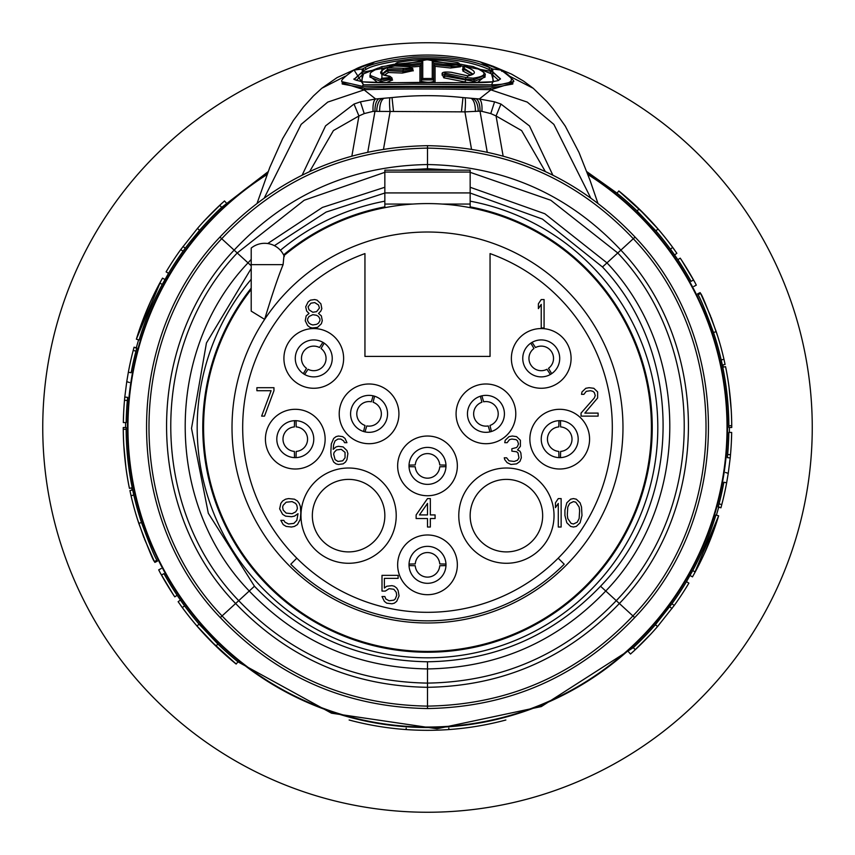<?xml version="1.0" encoding="UTF-8"?>
<svg xmlns="http://www.w3.org/2000/svg" width="855" height="855" viewBox="0 0 855 855"><rect width="100%" height="100%" fill="white"/><g stroke="black" fill="none" stroke-linecap="round" stroke-linejoin="round"><path stroke-width="1.28" d="M353.831 638.952L362.67 641.827M337.778 632.657L344.96 635.65M327.978 628.083L332.296 630.167M491.475 642.084L501.169 638.952M442.046 204.056L470.154 204.056L470.154 207.68M470.154 204.056L470.154 170.177L384.846 170.177L384.846 172.079L470.154 172.079M384.846 207.68L384.846 172.079M251.21 268.47L206.44 342.973L191.52 428.376L208.31 513.257L254.459 586.231C301.772 635.489 359.453 660.68 427.5 661.781C495.547 660.68 553.228 635.489 600.541 586.231C682.942 501.415 684.267 353.874 602.476 266.995L542.444 219.083L470.154 193.027M384.846 193.027L326.129 212.061L274.391 245.674M309.649 171.545L333.439 130.559L358.94 115.959L354.013 104.064L360.425 101.831L375.634 98.977L363.888 89.69C409.235 88.193 482.69 89.497 491.112 89.69L479.345 98.977L494.575 101.831L500.987 104.064L529.491 125.952L552.854 175.147M545.34 171.545L521.635 130.612L496.06 115.959L500.987 104.064M354.013 104.064L325.573 125.856L302.146 175.147M342.203 82.839L363.888 89.69A1.421 1.058 90.6 0 0 364.679 88.151C409.449 86.462 482.017 87.883 490.321 88.151L512.808 83.993L512.808 81.749L492.362 86.366L362.638 86.366L342.203 81.738L342.203 83.993L364.679 88.151M361.376 81.61L363.503 73.851L356.321 80.37M490.321 88.151A1.421 1.058 89.4 0 0 491.112 89.69L512.808 82.839M498.689 80.381L491.497 73.851L493.613 81.61M351.875 156.038L358.94 115.959L364.219 113.587L373.101 111.364A14.118 5.045 -97.4 0 1 375.634 98.977L392.018 97.577A331.826 331.826 0 0 1 462.983 97.577L479.345 98.977A14.129 5.045 -82.6 0 1 481.899 111.353L490.781 113.587L496.06 115.959L503.125 156.038M500.442 79.077L493.025 72.365A1.421 1.229 -61.9 0 1 491.497 73.851L476.737 68.015M467.931 65.696L460.813 64.243M394.198 64.243L387.08 65.696M378.273 68.015L363.503 73.851A1.421 1.229 -118.2 0 1 361.975 72.365L354.558 79.077M450.628 68.015A1.421 0.727 99.7 0 0 451.472 66.412L433.667 64.638L435.056 66.337L450.628 68.015L460.385 66.776M411.501 67.021L419.944 66.337L419.944 82.753M386.193 82.7L392.392 79.985M369.959 76.245L377.728 82.657M384.387 75.133L388.298 72.504L402.342 73.06L413.115 70.687M463.784 69.319L462.801 70.965L470.624 75.144M477.272 82.657L485.052 76.245M442.901 75.764L443.777 77.805L468.807 82.7M373.101 111.364L464.928 111.877L479.997 111.129A14.172 6.242 -84.7 0 0 476.053 98.742M487.222 152.094L479.997 111.129L481.899 111.353M364.219 113.587L360.425 101.831M367.778 152.094L375.003 111.129A14.172 6.242 -95.3 0 1 378.947 98.742M376.777 111.332A14.204 7.342 -93.2 0 1 381.961 98.592M478.223 111.332A14.204 7.342 -86.8 0 0 473.039 98.592M490.781 113.587L494.575 101.831M477.079 61.058L480.254 61.913C491.753 65.568 498.636 68.293 500.912 70.067C517.564 79.504 514.432 84.431 491.54 84.837L413.553 84.196L363.461 84.837L354.088 70.067C356.578 68.208 363.461 65.482 374.736 61.913C408.337 53.053 442.452 52.764 477.079 61.058A1.421 0.791 104.6 0 1 477.261 61.068L480.435 61.934A1.421 0.844 105.8 0 0 480.254 61.913L490.407 67.94C471.287 59.444 445.679 55.832 413.596 57.114C386.93 60.288 370.6 63.901 364.593 67.94L362.274 69.041L362.039 81.802C382.335 82.732 410.304 82.988 445.947 82.55C472.954 82.956 488.633 82.711 492.972 81.802L492.737 69.041L490.407 67.94A1.421 1.154 -65.9 0 0 488.964 69.458C470.282 61.058 445.273 57.488 413.916 58.749C387.86 61.902 371.904 65.472 366.036 69.458L363.781 70.538L354.526 78.852C352.442 79.077 355.103 80.049 362.499 81.77C376.959 83.587 413.777 82.176 424.839 82.454C445.37 82.999 467.931 82.775 492.512 81.77A1.421 1.24 82.3 0 1 492.972 81.802L491.54 84.837A1.421 1.09 -91.3 0 1 492.362 86.366M451.184 72.28C444.279 71.735 442.42 72.066 445.594 73.295L466.445 77.581L473.093 78.19C494.618 74.994 478.608 68.945 473.093 66.637C466.809 65.386 464.233 65.418 465.387 66.733C476.395 70.815 477.261 73.872 467.995 75.903L451.184 72.28A1.421 0.812 -79.1 0 1 451.355 72.28C444.75 71.638 441.682 72.183 442.142 73.936L465.451 79.173L474.065 79.718L485.052 75.315C486.377 73.722 482.498 70.847 473.403 66.69A1.421 1.112 -70 0 1 473.681 66.85M403.827 68.357C410.731 68.133 412.591 67.588 409.417 66.701L388.565 65.685L381.918 66.637L381.907 78.19C388.202 77.965 390.767 77.335 389.613 76.309C378.637 74.77 377.771 71.895 387.016 67.705L403.827 68.357A1.421 0.834 93.5 0 0 403.079 69.95L412.869 68.678L409.598 66.69A1.421 0.834 -85.6 0 1 409.791 66.733M362.477 81.77A1.421 1.24 97.7 0 0 362.039 81.802L363.461 84.837A1.421 1.09 -88.7 0 0 362.638 86.366M353.51 70.399A1.421 1.176 60.5 0 1 353.756 70.185L374.554 61.934A1.421 0.844 74.2 0 1 374.736 61.913L364.593 67.94A1.421 1.154 -114.1 0 1 366.036 69.458M422.744 61.517L422.744 78.51L432.267 78.51L432.267 61.517L452.316 63.505C459.274 64.114 460.952 63.772 457.361 62.479C436.884 58.899 416.984 58.899 397.639 62.479C394.198 63.794 395.876 64.146 402.684 63.505L422.744 61.517L421.344 63.217L421.344 79.9L433.667 79.91L433.667 64.211M467.995 75.903L467.386 76.79L467.899 75.849L451.355 72.28M473.093 66.637A1.421 1.112 -70 0 1 473.381 66.679C466.477 65.204 462.983 65.493 462.908 67.545L472.73 73.958L467.835 75.849M442.997 75.796L474.065 81.396L485.052 77.132L485.052 75.315M463.88 69.351L462.437 69.586L462.918 68.667L472.516 74.203M462.801 70.965A1.421 1.112 108.6 0 0 464.094 69.437L464.094 68.272A1.421 1.112 108.9 0 1 465.387 66.733M464.468 81.973A1.421 0.802 103 0 0 465.451 80.381L465.451 79.173A1.421 0.802 103.3 0 1 466.445 77.581M474.568 82.689A1.421 1.144 83.9 0 1 474.065 81.396L474.065 79.718A1.421 1.144 83.6 0 0 473.093 78.19M387.016 67.705L387.625 69.319L403.079 69.95L403.079 71.457L412.869 69.96L412.869 68.678M381.918 66.637A1.421 1.112 -110 0 0 381.619 66.679C365.352 74.246 371.861 73.348 369.959 75.315L380.945 79.718L392.092 78.094L389.955 76.298C383.521 74.887 380.967 74.107 382.281 73.947L387.625 69.319M382.484 74.203L387.636 70.666L403.079 71.457A1.421 0.834 93.3 0 1 402.342 73.06M387.636 70.666L387.636 69.554M369.959 75.315L369.959 77.132L380.945 81.396L392.092 79.194L392.092 78.094M387.646 70.89L388.298 72.504M380.432 82.689A1.421 1.144 96.1 0 0 380.945 81.396L380.945 79.718A1.421 1.144 96.4 0 1 381.907 78.19M492.106 81.909A1.421 1.24 82.3 0 1 492.533 81.77L498.091 80.605L500.474 78.852L491.294 70.57L488.964 69.458M493.025 72.365L491.037 71.36L427.115 59.679L361.975 72.365M491.294 70.57L492.737 69.041L500.912 70.067L501.832 71.328M397.639 62.479A1.421 0.727 -100.7 0 0 397.5 62.479L394.112 64.766L403.539 65.119L421.344 63.217M403.539 66.412L421.344 64.627L419.944 66.337M420.788 82.454A1.421 1.4 180 0 0 421.344 81.353L421.344 79.9A1.421 1.4 180 0 1 422.744 78.51M421.344 69.672L421.344 75.187M432.267 61.517L433.667 63.217L451.472 65.119L460.898 64.766L457.511 62.479A1.421 0.727 -79.3 0 1 457.649 62.543M432.267 78.51A1.421 1.4 0 0 1 433.667 79.91L433.667 81.353C430.877 82.614 426.773 82.614 421.344 81.353M433.667 72.397L433.667 70.847M452.316 63.505A1.421 0.727 100 0 0 451.472 65.119L451.472 66.412L460.289 66.808M123.74 444.557L126.027 468.433A304.241 304.241 0 0 0 129.062 486.602L129.436 488.355L132.226 487.778A301.366 301.366 0 0 1 126.134 429.274L126.113 427.5L123.259 427.5A304.241 304.241 0 0 0 123.825 445.925L123.665 443.179M144.41 538.885L154.36 561.511L156.914 560.26C154.242 555.9 149.101 543.31 141.492 522.48A301.366 301.366 0 0 1 133.797 495.056L132.194 487.788M210.373 640.619L236.194 664.036L237.979 661.823A301.366 301.366 0 0 1 217.897 644.039L199.097 624.161A301.366 301.366 0 0 1 184.595 605.885L181.88 602.155M173.426 594.856L174.783 596.854L177.145 595.272A301.366 301.366 0 0 1 163.946 573.652L161.456 575.03L160.259 572.914L158.688 569.858L161.2 568.532M719.034 503.862A301.366 301.366 0 0 0 723.854 482.263L726.654 482.776A304.209 304.209 0 0 1 721.78 504.578L719.034 503.862L718.296 506.705L720.947 507.795L718.2 507.036M731.388 441.479L731.677 432.448A304.209 304.209 0 0 1 730.491 454.753L727.658 454.497L727.381 457.649L730.213 457.927L728.246 473.339L725.5 472.473M727.658 454.497A301.366 301.366 0 0 0 728.834 432.395L731.677 432.448M715.421 525.793L704.627 553.035A304.241 304.241 0 0 0 718.232 517.136L718.617 515.811L715.892 514.988A301.366 301.366 0 0 1 692.721 570.606L686.469 581.678A301.366 301.366 0 0 1 671.934 603.78L655.4 624.695A301.366 301.366 0 0 1 633.32 647.63L541.354 706.561L437.023 728.749L331.505 713.198L237.968 661.845M137.238 518.632L143.929 537.72L137.26 518.622M135.945 514.218L136.736 517.029M157.406 561.126L154.862 562.387L154.413 561.489M154.36 561.511L156.914 560.26L154.36 561.511C153.109 560.463 147.926 547.756 138.799 523.388A304.209 304.209 0 0 1 131.029 495.697L129.928 490.546L132.643 489.968M131.029 495.697L133.797 495.056M129.436 488.355A304.209 304.209 0 0 1 123.291 429.296L126.134 429.274M123.291 429.296L123.259 427.5M731.26 410.443L728.973 386.567A304.241 304.241 0 0 0 725.938 368.398L725.564 366.645L722.774 367.223A301.366 301.366 0 0 1 728.866 425.726L728.888 427.5L731.741 427.5A304.241 304.241 0 0 0 731.175 409.075L731.335 411.821M135.966 351.138A301.366 301.366 0 0 0 131.146 372.737L128.346 372.224A304.209 304.209 0 0 1 133.22 350.422L135.966 351.138L136.704 348.295L134.053 347.205L136.8 347.964M123.612 413.521L123.323 422.552A304.209 304.209 0 0 1 124.509 400.247L127.342 400.503L127.619 397.351L124.787 397.073L126.754 381.661L129.5 382.527M127.342 400.503A301.366 301.366 0 0 0 126.166 422.605L123.323 422.552M139.579 329.207L150.373 301.965A304.241 304.241 0 0 0 136.768 337.864L136.383 339.189L139.109 340.012A301.366 301.366 0 0 1 162.279 284.394L168.531 273.322A301.366 301.366 0 0 1 183.066 251.22L185.257 248.174M189.137 243.034L199.6 230.305A301.366 301.366 0 0 1 221.68 207.37L268.16 171.663M644.627 214.381L618.806 190.964L617.021 193.177A301.366 301.366 0 0 1 637.103 210.961L655.903 230.839A301.366 301.366 0 0 1 670.406 249.115L673.142 252.866M681.574 260.144L680.217 258.146L677.855 259.728A301.366 301.366 0 0 1 691.054 281.348L693.544 279.97L694.741 282.086L696.312 285.143L693.8 286.468M710.591 316.115L700.64 293.489L698.086 294.74C700.758 299.111 705.909 311.701 713.508 332.52A301.366 301.366 0 0 1 721.203 359.944L722.806 367.212M716.394 515.138A301.901 301.901 0 0 0 718.692 507.175M729.358 432.406A301.901 301.901 0 0 0 729.401 427.5M723.298 367.116A301.901 301.901 0 0 0 722.838 364.925M138.606 339.863A301.901 301.901 0 0 0 136.308 347.825M125.642 422.594A301.901 301.901 0 0 0 125.6 427.5M131.702 487.884A301.901 301.901 0 0 0 132.162 490.075M717.762 336.368L711.071 317.28L717.74 336.378M719.055 340.782L718.264 337.971M697.595 293.874L700.138 292.613L700.587 293.511M700.64 293.489L698.086 294.74L700.64 293.489C701.891 294.537 707.074 307.244 716.201 331.612A304.209 304.209 0 0 1 723.971 359.303L725.072 364.454L722.357 365.032M723.971 359.303L721.203 359.944M725.564 366.645A304.209 304.209 0 0 1 731.709 425.705L728.866 425.726M731.709 425.705L731.741 427.5M133.22 350.422L133.957 347.547M126.754 381.661L128.346 372.224M129.073 368.441L128.945 369.125M124.509 400.247L124.787 397.073M160.858 280.996L136.362 339.179A304.209 304.209 0 0 1 159.778 283.048L162.514 278.132L164.94 279.5M159.778 283.048L162.279 284.394M168.969 267.155L166.105 271.869A304.209 304.209 0 0 1 180.758 249.553L197.452 228.445A304.209 304.209 0 0 1 219.735 205.286L224.502 200.968L226.361 203.041M219.735 205.286L221.68 207.37M197.452 228.445L199.6 230.305M182.97 246.486L185.236 248.164M180.758 249.553L183.066 251.22M166.105 271.869L168.553 273.322M221.627 203.49L203.853 221.231M618.806 190.964A304.209 304.209 0 0 1 639.08 208.919L658.029 229.001A304.209 304.209 0 0 1 672.693 247.437L676.871 253.304L674.584 254.897M672.693 247.437L670.406 249.115M658.029 229.001L655.87 230.861M639.08 208.919L637.103 210.961M680.217 258.146A304.209 304.209 0 0 1 693.544 279.97M236.194 664.036A304.209 304.209 0 0 1 215.92 646.081L196.971 625.999A304.209 304.209 0 0 1 182.307 607.563L178.129 601.696L180.405 600.103M182.307 607.563L184.595 605.885M196.971 625.999L199.13 624.139M215.92 646.081L217.897 644.039M174.783 596.854A304.209 304.209 0 0 1 161.456 575.03M721.78 504.578L721.043 507.453M728.246 473.339L726.654 482.776M725.927 486.559L726.055 485.875M730.491 454.753L730.213 457.927M694.142 574.004L718.638 515.822A304.209 304.209 0 0 1 695.222 571.952L692.486 576.869L690.06 575.501M695.222 571.952L692.721 570.606M686.031 587.845L688.895 583.131A304.209 304.209 0 0 1 674.242 605.447L657.548 626.555A304.209 304.209 0 0 1 635.265 649.715L630.498 654.032L628.639 651.959M635.265 649.715L633.32 647.63M657.548 626.555L655.4 624.695M672.03 608.514L669.743 606.826M674.242 605.447L671.934 603.78M688.895 583.131L686.447 581.678M633.373 651.51L651.147 633.769M427.5 730.32C399.99 729.507 399.99 729.507 427.5 730.32C399.99 729.507 399.99 729.507 427.5 730.32C455.01 729.507 455.01 729.507 427.5 730.32C455.01 729.507 455.01 729.507 427.5 730.32M251.21 248.078A21.322 21.322 0 0 1 284.352 256.489A21.322 21.322 0 0 0 251.21 248.078L251.21 311.124L264.644 319.375C271.901 295.232 278.046 276.988 283.101 264.644L283.967 255.634A223.914 223.914 0 0 1 638.001 351.159A223.914 223.914 0 0 1 427.5 651.414A223.914 223.914 0 0 1 251.21 289.439A223.914 223.914 0 0 0 427.5 651.414A223.914 223.914 0 0 0 638.001 351.159A223.914 223.914 0 0 0 283.967 255.634M490.054 253.593A184.819 184.819 0 0 1 558.187 558.187A184.819 184.819 0 0 1 296.813 558.187A184.819 184.819 0 0 1 364.946 253.593L364.946 356.417L490.054 356.417L490.054 253.593M296.813 558.187L290.786 564.215A193.348 193.348 0 0 0 564.215 564.215L558.187 558.187M300.971 514.892L300.372 519.156L297.412 524.596L294.451 526.413L291.491 527.022L286.158 526.413L283.197 524.596L280.825 520.364L283.796 520.364L284.971 522.181L288.53 523.997L293.863 523.388L296.824 520.364L298.01 513.705L294.451 516.131L291.491 516.73L285.57 516.131L282.61 514.315L279.649 508.864L280.825 503.424L282.61 501.009L285.57 499.192L288.53 498.583L294.451 499.192L297.412 501.009L299.197 503.424L300.372 506.449L300.971 514.892A47.624 47.624 0 0 1 348.968 468.016A47.624 47.624 0 0 1 396.218 515.64A47.624 47.624 0 0 1 348.562 563.274A47.624 47.624 0 0 1 300.971 515.586M300.971 510.681L300.372 519.156M312.342 515.64A36.252 36.252 0 0 1 348.594 479.388A36.252 36.252 0 0 1 384.846 515.64A36.252 36.252 0 0 1 348.594 551.903A36.252 36.252 0 0 1 312.342 515.64M532.099 342.342L535.519 347.536A12.28 12.28 0 0 1 551.657 351.897A12.28 12.28 0 0 1 548.504 368.313L551.667 373.667M550.374 374.469L546.954 369.274A12.28 12.28 0 0 1 530.816 364.914A12.28 12.28 0 0 1 533.969 348.498L530.805 343.154M522.758 358.405A18.479 18.479 0 0 1 541.236 339.927A18.479 18.479 0 0 1 559.715 358.405A18.479 18.479 0 0 1 541.236 376.884A18.479 18.479 0 0 1 522.758 358.405A18.479 18.479 0 0 1 541.236 339.927A18.479 18.479 0 0 1 559.715 358.405A18.479 18.479 0 0 1 541.236 376.884A18.479 18.479 0 0 1 522.758 358.405M481.889 395.822L483.641 401.786A12.28 12.28 0 0 1 497.792 410.667A12.28 12.28 0 0 1 489.979 425.448L491.443 431.486M489.979 431.882L488.226 425.918A12.28 12.28 0 0 1 474.065 417.026A12.28 12.28 0 0 1 481.878 402.256L480.414 396.207M467.45 413.852A18.479 18.479 0 0 1 485.929 395.373A18.479 18.479 0 0 1 504.418 413.852A18.479 18.479 0 0 1 485.929 432.331A18.479 18.479 0 0 1 467.45 413.852A18.479 18.479 0 0 1 485.929 395.373A18.479 18.479 0 0 1 504.418 413.852A18.479 18.479 0 0 1 485.929 432.331A18.479 18.479 0 0 1 467.45 413.852M560.485 420.692L560.624 426.912A12.28 12.28 0 0 1 572.006 439.16A12.28 12.28 0 0 1 560.624 451.408L560.485 457.628M558.956 457.628L558.807 451.408A12.28 12.28 0 0 1 547.435 439.16A12.28 12.28 0 0 1 558.807 426.912L558.956 420.692M541.236 439.16A18.479 18.479 0 0 1 559.715 420.671A18.479 18.479 0 0 1 578.194 439.16A18.479 18.479 0 0 1 559.715 457.639A18.479 18.479 0 0 1 541.236 439.16A18.479 18.479 0 0 1 559.715 420.671A18.479 18.479 0 0 1 578.194 439.16A18.479 18.479 0 0 1 559.715 457.639A18.479 18.479 0 0 1 541.236 439.16M409.032 465.12L415.252 464.97A12.28 12.28 0 0 1 427.5 453.599A12.28 12.28 0 0 1 439.748 464.97L445.968 465.12M445.968 466.648L439.748 466.798A12.28 12.28 0 0 1 427.5 478.169A12.28 12.28 0 0 1 415.252 466.798L409.032 466.648M409.021 465.89A18.479 18.479 0 0 1 427.5 447.4A18.479 18.479 0 0 1 445.979 465.89A18.479 18.479 0 0 1 427.5 484.368A18.479 18.479 0 0 1 409.021 465.89A18.479 18.479 0 0 1 427.5 447.4A18.479 18.479 0 0 1 445.979 465.89A18.479 18.479 0 0 1 427.5 484.368A18.479 18.479 0 0 1 409.021 465.89M374.586 396.207L373.122 402.256A12.28 12.28 0 0 1 380.935 417.026A12.28 12.28 0 0 1 366.774 425.918L365.021 431.882M363.557 431.486L365.021 425.448A12.28 12.28 0 0 1 357.208 410.667A12.28 12.28 0 0 1 371.359 401.786L373.111 395.822M350.582 413.852A18.479 18.479 0 0 1 369.071 395.373A18.479 18.479 0 0 1 387.55 413.852A18.479 18.479 0 0 1 369.071 432.331A18.479 18.479 0 0 1 350.582 413.852A18.479 18.479 0 0 1 369.071 395.373A18.479 18.479 0 0 1 387.55 413.852A18.479 18.479 0 0 1 369.071 432.331A18.479 18.479 0 0 1 350.582 413.852M324.195 343.154L321.031 348.498A12.28 12.28 0 0 1 324.184 364.914A12.28 12.28 0 0 1 308.046 369.274L304.626 374.469M303.333 373.667L306.496 368.313A12.28 12.28 0 0 1 303.343 351.897A12.28 12.28 0 0 1 319.481 347.536L322.901 342.342M295.285 358.405A18.479 18.479 0 0 1 313.764 339.927A18.479 18.479 0 0 1 332.242 358.405A18.479 18.479 0 0 1 313.764 376.884A18.479 18.479 0 0 1 295.285 358.405A18.479 18.479 0 0 1 313.764 339.927A18.479 18.479 0 0 1 332.242 358.405A18.479 18.479 0 0 1 313.764 376.884A18.479 18.479 0 0 1 295.285 358.405M296.044 420.692L296.193 426.912A12.28 12.28 0 0 1 307.565 439.16A12.28 12.28 0 0 1 296.193 451.408L296.044 457.628M294.515 457.628L294.377 451.408A12.28 12.28 0 0 1 282.994 439.16A12.28 12.28 0 0 1 294.377 426.912L294.515 420.692M276.806 439.16A18.479 18.479 0 0 1 295.285 420.671A18.479 18.479 0 0 1 313.764 439.16A18.479 18.479 0 0 1 295.285 457.639A18.479 18.479 0 0 1 276.806 439.16A18.479 18.479 0 0 1 295.285 420.671A18.479 18.479 0 0 1 313.764 439.16A18.479 18.479 0 0 1 295.285 457.639A18.479 18.479 0 0 1 276.806 439.16M409.032 564.076L415.252 563.926A12.28 12.28 0 0 1 427.5 552.554A12.28 12.28 0 0 1 439.748 563.926L445.968 564.076M445.968 565.593L439.748 565.743A12.28 12.28 0 0 1 427.5 577.114A12.28 12.28 0 0 1 415.252 565.743L409.032 565.593M409.021 564.834A18.479 18.479 0 0 1 427.5 546.356A18.479 18.479 0 0 1 445.979 564.834A18.479 18.479 0 0 1 427.5 583.313A18.479 18.479 0 0 1 409.021 564.834A18.479 18.479 0 0 1 427.5 546.356A18.479 18.479 0 0 1 445.979 564.834A18.479 18.479 0 0 1 427.5 583.313A18.479 18.479 0 0 1 409.021 564.834M470.154 515.64A36.252 36.252 0 0 1 506.406 479.388A36.252 36.252 0 0 1 542.658 515.64A36.252 36.252 0 0 1 506.406 551.903A36.252 36.252 0 0 1 470.154 515.64A36.252 36.252 0 0 1 506.406 479.388A36.252 36.252 0 0 1 542.658 515.64A36.252 36.252 0 0 1 506.406 551.903A36.252 36.252 0 0 1 470.154 515.64M519.915 461.444L516.591 463.859L510.905 464.468L507.111 462.651L504.749 459.627L504.268 457.81L506.641 457.81L509.014 460.834L514.218 461.444L517.542 460.225L518.964 457.81L518.012 452.968L516.591 451.761L511.856 451.151L511.856 448.736L516.591 447.528L517.542 446.31L518.493 443.895L517.542 440.87L516.121 439.662L511.856 439.053L509.484 439.662L507.111 442.687L504.749 442.687L505.22 440.261L509.014 436.638L512.327 436.029L516.591 436.638L520.385 440.261L520.385 446.31L517.542 449.944L519.915 451.151L520.855 452.968L521.336 457.81L519.915 461.444M427.5 498.583L430.343 498.583L430.343 514.924L435.077 514.924L435.077 518.547L430.343 518.547L430.343 527.022L427.5 527.022L427.5 518.547L416.129 518.547L416.129 514.924L427.5 498.583M419.442 514.924L427.5 514.924L427.5 503.424L419.442 514.924M544.079 327.978L541.236 327.978L541.236 304.391L538.394 308.623L538.394 303.782L541.236 299.549L544.079 299.549L544.079 327.978M581.047 413.104L594.311 397.981L595.262 395.555L594.311 392.531L592.889 391.323L590.516 390.714L586.252 391.323L583.89 394.347L581.518 394.347L581.988 391.932L585.782 388.298L589.095 387.689L593.84 388.298L597.624 391.932L597.624 397.981L584.831 413.104L598.105 413.104L598.105 416.129L581.047 416.129L581.047 413.104M273.953 390.714L264.484 416.129L261.641 416.129L271.11 390.714L256.895 390.714L256.895 387.689L273.953 387.689L273.953 390.714M382.003 591.083L382.003 575.351L398.12 575.351L398.12 578.375L384.376 578.375L384.376 588.058L386.749 586.241L391.953 585.643L394.326 586.241L396.699 588.058L398.12 590.484L399.071 595.924L396.699 601.364L394.326 603.181L391.953 603.79L386.749 603.181L384.376 601.364L382.003 596.534L384.846 596.534L385.797 598.949L389.111 600.766L393.856 600.157L395.277 598.949L396.699 595.315L396.218 592.291L393.856 589.266L389.111 588.668L385.327 591.083L382.003 591.083M347.889 453.577L346.938 459.627L345.516 462.042L343.144 463.859L338.409 464.468L336.036 463.859L333.664 462.042L331.302 456.602L330.821 452.359L331.302 443.895L333.664 438.455L336.036 436.638L338.409 436.029L342.673 436.638L345.046 438.455L346.938 442.687L344.565 442.687L343.625 440.87L340.782 439.053L337.939 439.053L335.085 440.87L333.664 444.504L333.194 449.335L336.036 446.919L338.409 446.31L343.144 446.919L346.938 450.553L347.889 453.577M345.046 452.359L341.252 449.335L336.507 449.944L334.145 452.359L333.664 454.176L335.085 459.627L337.939 461.444L342.673 460.834L345.046 457.81L345.046 452.359M558.294 503.424L555.451 507.656L555.451 502.815L558.294 498.583L561.136 498.583L561.136 527.022L558.294 527.022L558.294 503.424M566.822 522.779L564.931 515.522L564.931 510.082L566.822 502.815L570.616 499.192L573.459 498.583L576.302 499.192L580.096 502.815L581.518 507.058L581.988 515.522L580.096 522.779L576.302 526.413L573.459 527.022L570.616 526.413L566.822 522.779M567.303 514.924L567.773 518.547L571.087 523.388L573.459 523.997L577.253 522.181L579.145 518.547L579.626 510.681L579.145 507.058L575.832 502.216L573.459 501.607L569.665 503.424L567.773 507.058L567.303 514.924M292.089 513.705L295.638 511.899L296.824 510.082L297.412 508.265L296.824 505.241L295.638 503.424L292.089 501.607L286.158 502.216L283.197 505.241L282.61 507.058L283.197 510.082L286.158 513.107L292.089 513.705M312.342 327.978L309.97 327.38L307.608 325.563L305.235 320.721L306.186 315.88L309.029 313.464L306.656 311.038L305.705 306.806L308.078 301.965L310.451 300.148L314.715 299.549L317.087 300.148L320.871 303.782L321.822 308.623L320.871 311.038L318.509 313.464L321.352 315.88L322.292 320.721L321.352 323.746L317.558 327.38L312.342 327.978M312.812 312.257L316.607 311.648L319.449 308.014L318.509 304.989L314.715 302.574L310.921 303.183L308.078 306.806L309.029 309.831L312.812 312.257M309.029 316.489L307.608 318.904L307.608 320.721L309.029 323.147L310.921 324.355L312.812 324.953L316.607 324.355L318.509 323.147L319.93 320.721L319.93 318.904L318.509 316.489L316.607 315.281L312.812 314.672L309.029 316.489M42.75 427.5A384.75 384.75 0 0 1 427.5 42.75A384.75 384.75 0 0 1 812.25 427.5A384.75 384.75 0 0 1 427.5 812.25A384.75 384.75 0 0 1 42.75 427.5M448.822 728.139L448.822 729.572A302.82 302.82 0 0 0 505.871 720.006A302.82 302.82 0 0 1 349.129 720.006A302.82 302.82 0 0 0 406.178 729.572L406.178 728.139M406.307 729.582A302.82 302.82 0 0 0 411.394 729.892M415.958 730.095A302.82 302.82 0 0 0 421.494 730.255M433.506 730.255A302.82 302.82 0 0 0 439.043 730.095M443.606 729.892A302.82 302.82 0 0 0 448.693 729.582M384.846 204.056L412.954 204.056M470.154 206.857A224.726 224.726 0 0 1 427.5 652.226A224.726 224.726 0 0 1 251.21 288.135M384.846 206.857A224.726 224.726 0 0 0 283.604 254.886M384.846 201.171A230.316 230.316 0 0 0 280.408 250.28M251.21 279.286A230.316 230.316 0 0 0 427.5 657.816A230.316 230.316 0 0 0 470.154 201.171M427.5 661.781L427.5 668.931C497.696 667.766 557.107 641.795 605.757 591.008C690.445 503.627 691.428 351.726 606.975 262.87L544.859 213.761L470.154 187.266M600.541 586.231L616.273 600.659C706.027 508.191 707.224 347.237 617.77 252.973L550.78 200.241L470.154 172.315M602.476 266.995L620.869 250.13C568.522 194.427 504.065 165.902 427.5 164.545C350.935 165.902 286.478 194.427 234.131 250.13C143.213 345.922 144.41 509.505 235.627 603.502C288.017 658.126 351.971 686.063 427.5 687.313C503.029 686.063 566.983 658.126 619.373 603.502C710.591 509.505 711.788 345.922 620.869 250.13L633.298 238.727C577.403 179.71 508.8 149.507 427.5 148.107C346.2 149.507 277.597 179.71 221.702 238.727C124.531 340.247 124.83 514.86 222.076 615.931C277.971 674.681 346.457 704.744 427.5 706.123C508.543 704.744 577.029 674.681 632.924 615.931C730.17 514.86 730.469 340.247 633.298 238.727L634.688 237.444M384.846 187.266L322.421 207.423L267.711 243.536M251.21 259.418L248.025 262.87C163.572 351.726 164.555 503.627 249.243 591.008C297.893 641.795 357.305 667.766 427.5 668.931L427.5 683.102C501.8 681.873 564.728 654.396 616.273 600.659L634.325 617.214M251.21 265.787L237.23 252.973C147.776 347.237 148.973 508.191 238.727 600.659C290.273 654.396 353.201 681.873 427.5 683.102L427.5 708.015M254.459 586.231L220.675 617.214M427.5 170.177L427.5 168.756L400.546 170.177M384.846 172.315L304.22 200.241L237.23 252.973L220.312 237.444M454.454 170.177L427.5 168.756L427.5 146.216M590.634 197.794L553.848 124.349L527.246 102.087L490.973 89.893M264.377 197.783L301.163 124.349L327.764 102.087L364.038 89.903M257.163 203.084L269.763 167.484L282.588 138.734L293.286 120.598L303.504 106.896L313.39 95.995L321.79 88.279L345.377 76.17M597.837 203.095L590.057 180.384L579.006 152.479L565.273 126.113L553.228 109.034L547.029 101.702L533.253 88.311L509.623 76.181M435.056 82.753L435.056 66.337M389.976 97.823A14.214 1.539 -95.6 0 0 390.072 111.877L383.51 149.144M471.49 149.144L464.928 111.877A14.214 1.539 -84.4 0 0 465.024 97.823M393.514 111.503L392.018 97.577M379.663 111.503A14.214 6.071 -93.6 0 1 383.767 98.464M461.486 111.503L462.983 97.577M475.369 111.503A14.214 6.081 -86.4 0 0 471.244 98.464M477.4 61.133A1.421 0.791 104.6 0 0 477.261 61.068C442.463 52.775 408.23 53.063 374.554 61.934M480.606 62.009A1.421 0.844 105.8 0 0 480.446 61.934L501.244 70.185C511.974 78.243 515.832 82.101 512.808 81.749M342.203 81.738C340.012 81.075 343.87 77.217 353.778 70.185A1.421 1.176 60.5 0 1 354.088 70.067L362.274 69.041A1.421 1.197 -116.7 0 1 363.781 70.538M445.594 73.295A1.421 0.812 100 0 0 444.686 74.887L444.686 76.213A1.421 0.812 99.7 0 1 443.777 77.805M409.417 66.701A1.421 0.834 -85.6 0 1 409.588 66.679L388.747 65.664L381.608 66.69A1.421 1.112 -110 0 0 381.597 66.69M491.037 70.441A1.421 1.186 -63.5 0 1 492.544 68.945M491.294 71.489A1.421 1.197 -64 0 1 489.808 72.985M491.037 71.36A1.421 1.197 -64.3 0 1 489.562 72.867M402.684 63.505A1.421 0.727 80 0 1 403.539 65.119L403.539 66.263M434.212 82.454A1.421 1.4 0 0 1 433.667 81.353M267.081 174.527A299.549 299.549 0 0 0 427.5 727.049A299.549 299.549 0 0 0 587.919 174.538M267.358 173.789A300.02 300.02 0 0 0 427.5 727.52A300.02 300.02 0 0 0 587.642 173.789M138.799 523.388L141.492 522.48M716.201 331.612L713.508 332.52M427.5 622.985A195.485 195.485 0 0 0 599.761 335.096A195.485 195.485 0 0 0 264.633 319.385A195.485 195.485 0 0 0 427.5 622.985M511.376 358.405A29.85 29.85 0 0 1 541.236 328.555A29.85 29.85 0 0 1 571.087 358.405A29.85 29.85 0 0 1 541.236 388.266A29.85 29.85 0 0 1 511.376 358.405M529.865 439.16A29.85 29.85 0 0 1 559.715 409.299A29.85 29.85 0 0 1 589.576 439.16A29.85 29.85 0 0 1 559.715 469.01A29.85 29.85 0 0 1 529.865 439.16M456.078 413.852A29.85 29.85 0 0 1 485.929 383.991A29.85 29.85 0 0 1 515.789 413.852A29.85 29.85 0 0 1 485.929 443.702A29.85 29.85 0 0 1 456.078 413.852M397.65 465.89A29.85 29.85 0 0 1 427.5 436.029A29.85 29.85 0 0 1 457.35 465.89A29.85 29.85 0 0 1 427.5 495.74A29.85 29.85 0 0 1 397.65 465.89M398.922 413.852A29.85 29.85 0 0 1 369.071 443.702A29.85 29.85 0 0 1 339.211 413.852A29.85 29.85 0 0 1 369.071 383.991A29.85 29.85 0 0 1 398.922 413.852M283.913 358.405A29.85 29.85 0 0 1 313.764 328.555A29.85 29.85 0 0 1 343.625 358.405A29.85 29.85 0 0 1 313.764 388.266A29.85 29.85 0 0 1 283.913 358.405M265.424 439.16A29.85 29.85 0 0 1 295.285 409.299A29.85 29.85 0 0 1 325.135 439.16A29.85 29.85 0 0 1 295.285 469.01A29.85 29.85 0 0 1 265.424 439.16M397.65 564.834A29.85 29.85 0 0 1 427.5 534.984A29.85 29.85 0 0 1 457.35 564.834A29.85 29.85 0 0 1 427.5 594.695A29.85 29.85 0 0 1 397.65 564.834M458.782 515.64A47.624 47.624 0 0 1 506.406 468.016A47.624 47.624 0 0 1 554.029 515.64A47.624 47.624 0 0 1 506.406 563.274A47.624 47.624 0 0 1 458.782 515.64M283.101 264.644L251.21 264.644M470.154 192.92L384.846 192.92M427.5 145.681C509.495 147.092 578.685 177.562 635.073 237.092C733.013 339.371 732.895 515.501 634.709 617.577C578.343 676.829 509.27 707.149 427.5 708.549C345.73 707.149 276.657 676.829 220.291 617.577C122.105 515.501 121.987 339.371 219.927 237.092C276.315 177.562 345.505 147.092 427.5 145.681M321.79 88.279L337.041 77.623L362.296 66.113M492.726 66.113L511.621 74.15L523.527 81.065L533.253 88.311M442.142 75.219L442.142 73.936M462.918 68.667L462.918 67.545M412.869 69.96L413.286 70.847L411.041 70.441M392.092 79.194L392.573 80.124L391.868 79.964M457.511 62.479C437.504 58.91 417.497 58.91 397.5 62.479M394.112 65.814L394.112 64.766M460.898 66.412L460.898 64.766M182.831 603.502L177.124 595.294M586.851 171.673L617.032 193.155M189.147 243.034L184.627 249.019M672.169 251.498L677.876 259.706M674.467 249.82C658.542 227.719 639.989 208.086 618.828 190.943M681.563 260.123L694.73 282.075M180.533 605.18C196.458 627.281 215.011 646.914 236.172 664.057M173.437 594.877L160.27 572.925"/></g></svg>
